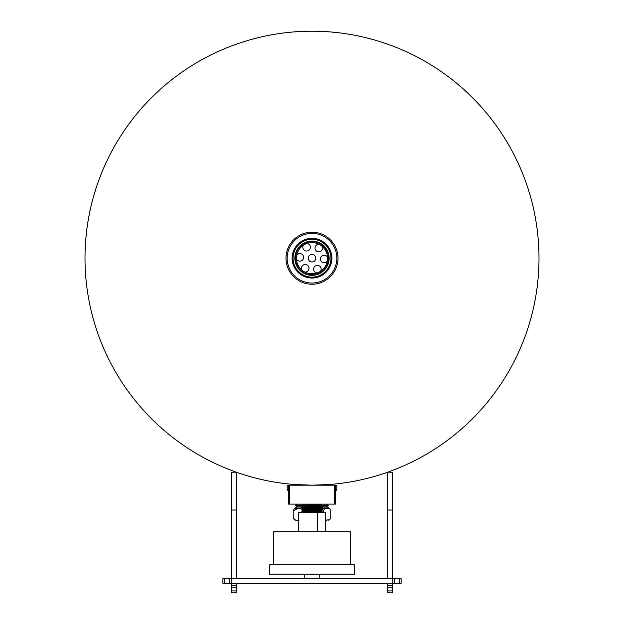 <?xml version="1.0" encoding="UTF-8"?>
<svg xmlns="http://www.w3.org/2000/svg" width="624" height="624" viewBox="0 0 624 624"><rect width="100%" height="100%" fill="white"/><g stroke="black" fill="none" stroke-linecap="round" stroke-linejoin="round"><path stroke-width="0.94" d="M329.441 485.191L329.737 484.497L312 485.191L294.263 484.497L294.559 485.191M312 284.209A26.013 26.013 0 0 0 338.013 258.196A26.013 26.013 0 0 0 312 232.183A26.013 26.013 0 0 0 285.987 258.196A26.013 26.013 0 0 0 312 284.209M538.996 258.196A226.996 226.996 0 0 1 312 485.191A226.996 226.996 0 0 1 85.004 258.196A226.996 226.996 0 0 1 312 31.2A226.996 226.996 0 0 1 538.996 258.196A226.996 226.996 0 0 0 312 31.2M335.642 490.807L336.827 489.918L335.642 489.918M288.358 489.918L287.173 489.918L287.173 485.191L288.358 485.191L288.358 504.106L335.642 504.106L335.642 485.191L288.358 485.191M336.827 489.918L336.827 485.191L335.642 485.191M312 238.337A19.859 19.859 0 0 0 292.141 258.196A19.859 19.859 0 0 0 312 278.054A19.859 19.859 0 0 0 331.859 258.196A19.859 19.859 0 0 0 312 238.337M312 239.249A18.946 18.946 0 0 0 293.054 258.196A18.946 18.946 0 0 0 312 277.142A18.946 18.946 0 0 0 330.946 258.196A18.946 18.946 0 0 0 312 239.249M312 241.059A17.137 17.137 0 0 0 294.863 258.196A17.137 17.137 0 0 0 312 275.332A17.137 17.137 0 0 0 329.137 258.196A17.137 17.137 0 0 0 312 241.059M312 283.023A24.827 24.827 0 0 0 336.827 258.196A24.827 24.827 0 0 0 312 233.368A24.827 24.827 0 0 0 287.173 258.196A24.827 24.827 0 0 0 312 283.023M351.312 574.267L269.435 574.267L269.435 564.806L354.565 564.806L354.565 574.267L351.312 574.267M350.306 564.806L350.306 531.703L273.694 531.703L273.694 564.806M322.046 511.61L321.766 510.307L302.234 510.307L301.954 511.61L322.046 511.61L322.218 512.171L308.084 512.171L322.218 512.413L301.829 512.203M303.046 506.532L301.782 505.752L322.218 505.752L320.954 506.532L303.046 506.532L302.952 506.945L321.048 506.945L322.218 507.569L301.782 507.569L322.218 507.569M302.64 508.42L302.453 509.278L321.547 509.278L321.36 508.42L302.64 508.42L301.782 507.889M301.782 510.034L322.218 510.034L322.218 509.636L301.782 509.636L302.234 510.307M322.218 511.703L301.782 511.703L301.782 512.171M302.593 504.106L303.358 504.582L320.642 504.582L322.218 505.51L301.782 505.752M320.642 504.66L303.358 504.66L301.782 505.51M325.346 531.703L325.346 512.429L298.654 512.429L298.654 531.703M317.522 531.703L317.522 512.429M302.094 508.084L295.441 508.279L302.414 508.279M321.586 508.279L328.559 508.279L321.906 508.084M321.009 506.766L326.602 506.766L328.848 507.983L322.07 507.983M301.93 507.983L295.144 508.084M326.609 506.867L321.032 506.867M302.968 506.867L297.391 506.867L295.152 507.983M302.991 506.766L297.391 506.867M326.438 504.106L328.684 505.385L321.992 505.385M302.008 505.385L295.316 505.385L297.398 506.766M328.676 505.284L321.797 505.284M302.203 505.284L295.316 505.385M326.446 504.176L321.305 504.176M302.695 504.176L297.554 504.176L295.324 505.284M327.631 508.279L329.737 508.669L330.759 510.814L330.759 517.663L329.737 519.8L325.346 520.112M321.446 508.833L323.513 510.814C324.433 508.388 325.642 507.546 327.132 508.279M295.612 508.279L294.263 508.669L293.241 510.814L298.21 508.279M299.785 508.279L302.624 508.505M323.513 512.429L323.513 510.814M298.21 520.19L297.359 520.19M298.997 520.19C296.611 520.923 294.692 520.073 293.241 517.663L294.263 519.8L295.612 520.19M293.241 517.663L293.241 510.814M325.346 520.19L327.132 520.19M303.475 245.146A3.783 3.783 0 0 0 306.368 251.02A3.783 3.783 0 0 0 310.401 247.502A3.783 3.783 0 0 0 306.891 243.469M319.036 244.288A3.783 3.783 0 0 0 315.019 247.814A3.783 3.783 0 0 0 318.544 251.839A3.783 3.783 0 0 0 322.202 246.41M327.561 257.338A3.783 3.783 0 0 0 320.401 258.765A3.783 3.783 0 0 0 327.304 261.136M320.525 271.245A3.783 3.783 0 0 0 317.632 265.372A3.783 3.783 0 0 0 313.599 268.889A3.783 3.783 0 0 0 317.109 272.922M304.964 272.103A3.783 3.783 0 0 0 308.981 268.577A3.783 3.783 0 0 0 305.456 264.553A3.783 3.783 0 0 0 301.798 269.981M296.439 259.054A3.783 3.783 0 0 0 303.599 257.626A3.783 3.783 0 0 0 296.696 255.255M311.743 261.971A3.783 3.783 0 0 0 315.775 258.453A3.783 3.783 0 0 0 312.257 254.42A3.783 3.783 0 0 0 308.225 257.938A3.783 3.783 0 0 0 311.743 261.971M313.045 242.642A15.584 15.584 0 0 0 296.447 257.15A15.584 15.584 0 0 0 310.955 273.749A15.584 15.584 0 0 0 327.553 259.241A15.584 15.584 0 0 0 313.045 242.642M310.885 274.747A16.591 16.591 0 0 0 328.552 259.311A16.591 16.591 0 0 0 313.115 241.644A16.591 16.591 0 0 0 295.448 257.08A16.591 16.591 0 0 0 310.885 274.747M236.332 583.339L236.332 592.8L231.605 592.8L231.605 583.339L222.901 583.339L222.901 578.612L224.796 578.612L224.796 583.339M231.605 510.042L231.605 583.339L392.395 583.339L392.395 578.612L231.605 578.612L236.332 578.612L236.332 472.212L231.605 472.212L231.605 510.042L236.332 510.042M399.204 583.339L401.099 583.339L401.099 578.612L399.204 578.612L399.204 583.339L392.395 583.339L392.395 585.328L387.668 585.328L387.668 583.339M229.718 583.339L229.718 578.612L224.796 578.612M229.718 578.612L231.605 578.612M392.395 578.612L387.668 578.612L387.668 510.042L392.395 510.042L392.395 578.612L399.204 578.612M392.395 585.328L392.395 592.8L387.668 592.8L387.668 585.328M387.668 510.042L387.668 472.212L392.395 472.212L392.395 510.042M236.332 587.223L231.605 587.223M236.332 590.905L231.605 590.905M394.282 578.612L394.282 583.339M392.395 587.223L387.668 587.223M392.395 590.905L387.668 590.905M288.358 490.807L287.173 489.918M289.528 485.191L289.528 504.106M334.472 485.191L334.472 504.106M304.247 578.612L304.247 574.267M302.952 506.945L301.782 507.569M302.453 509.278L301.782 509.636M320.642 504.582L321.407 504.106M321.547 509.278L322.218 509.636M321.766 510.307L322.218 510.034M321.36 508.42L322.218 507.889M320.954 506.532L321.048 506.945M319.753 578.612L319.753 574.267M326.602 506.766L328.684 505.385M329.737 508.669L328.388 508.279M329.737 519.8L328.388 520.19M236.332 585.328L231.605 585.328"/></g></svg>
